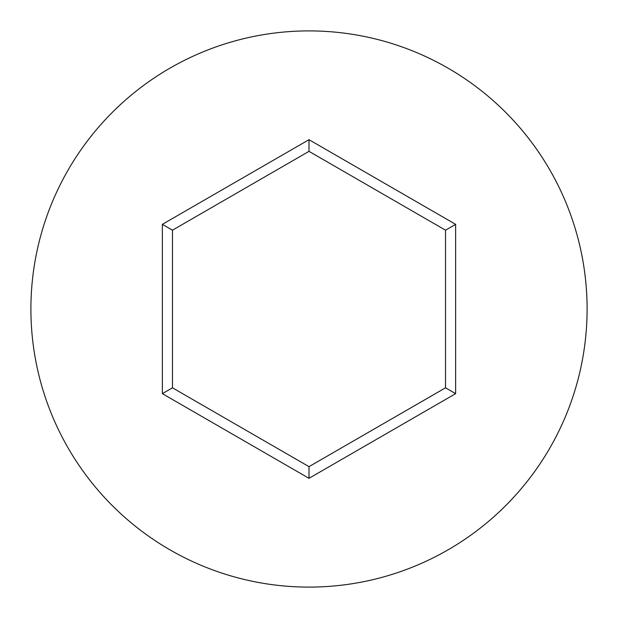 <?xml version="1.0" encoding="UTF-8"?>
<svg xmlns="http://www.w3.org/2000/svg" width="618" height="618" viewBox="0 0 618 618"><rect width="100%" height="100%" fill="white"/><g stroke="black" fill="none" stroke-linecap="round" stroke-linejoin="round"><path stroke-width="0.93" d="M587.1 309A278.1 278.1 0 0 0 309 30.9A278.1 278.1 0 0 0 30.9 309A278.1 278.1 0 0 0 309 587.1A278.1 278.1 0 0 0 587.1 309M309 478.317L162.364 393.658L162.364 224.342L309 139.683L455.636 224.342L455.636 393.658L309 478.317L309 466.644L445.524 387.818L445.524 230.182L309 151.356L172.476 230.182L172.476 387.818L309 466.644M455.636 393.658L445.524 387.818M445.524 230.182L455.636 224.342M309 151.356L309 139.683M172.476 230.182L162.364 224.342M162.364 393.658L172.476 387.818"/></g></svg>
